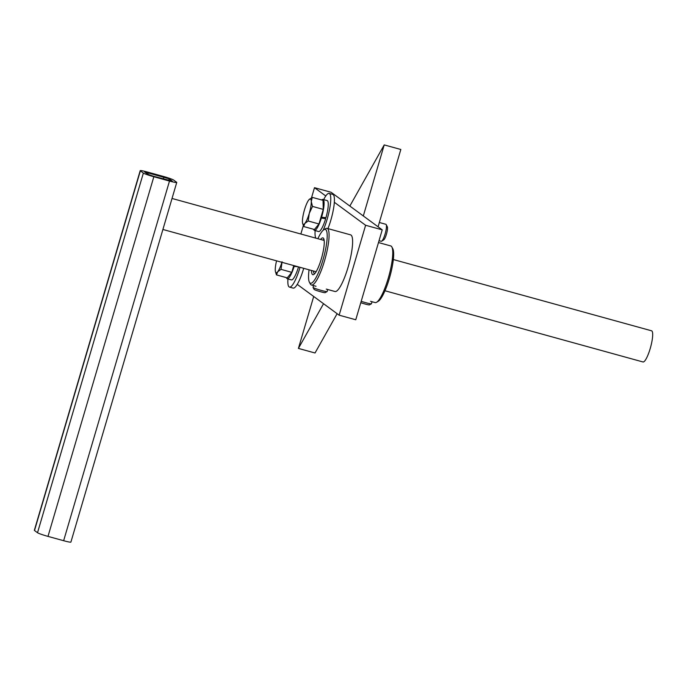 <?xml version="1.0" encoding="UTF-8"?>
<svg xmlns="http://www.w3.org/2000/svg" width="687" height="687" viewBox="0 0 687 687"><rect width="100%" height="100%" fill="white"/><g stroke="black" fill="none" stroke-linecap="round" stroke-linejoin="round"><path stroke-width="1.03" d="M376.596 302.271L378.297 301.25A27.909 5.882 -74.6 0 0 389.993 276.208A27.909 5.882 -74.6 0 0 392.792 248.703L391.856 246.959A29.378 6.192 105.4 0 1 388.911 275.908A29.378 6.192 105.4 0 1 376.596 302.271A29.378 6.192 105.4 0 1 375.119 302.581L370.551 301.318M314.689 273.701A17.63 3.718 105.4 0 1 314.577 273.675A17.63 3.718 105.4 0 1 314.303 273.546A17.63 3.718 105.4 0 1 313.418 271.004M322.796 240.072A17.63 3.718 105.4 0 1 323.946 239.694A17.63 3.718 105.4 0 1 324.066 239.737M378.485 242.554L390.757 245.937A29.378 6.192 105.4 0 1 391.856 246.959M311.486 270.472A19.099 4.028 -74.6 0 0 312.508 274.568A19.099 4.028 -74.6 0 0 313.753 274.508A19.099 4.028 -74.6 0 0 321.756 257.376A19.099 4.028 -74.6 0 0 323.68 238.561A19.099 4.028 -74.6 0 0 320.606 239.462M317.883 238.715A27.909 5.882 105.4 0 1 323.903 229.698A27.909 5.882 105.4 0 1 324.049 256.019A27.909 5.882 105.4 0 1 310.026 283.001A27.909 5.882 105.4 0 1 309.408 282.237A27.909 5.882 105.4 0 1 309.056 269.802M309.408 282.237L310.344 283.989A29.378 6.192 -74.6 0 0 310.996 284.787A29.378 6.192 -74.6 0 0 311.451 285.011A29.378 6.192 -74.6 0 0 325.234 258.338A29.378 6.192 -74.6 0 0 327.081 228.367A29.378 6.192 -74.6 0 0 325.604 228.677L323.903 229.698M327.081 228.367L350.61 234.86A29.378 6.192 105.4 0 1 348.764 264.83A29.378 6.192 105.4 0 1 334.981 291.503L326.256 289.098M334.346 202.287L365.613 225.267L382.221 229.853L331.1 192.274L314.491 187.688L325.775 195.984M365.613 225.267L339.146 315.187L297.239 284.375M382.221 229.853L355.763 319.764L339.146 315.187M300.854 234.018L303.319 225.654M311.529 197.744L314.491 187.688M169.225 178.826L172.308 181.136L153.012 176.121L147.731 174.275L144.639 171.956L169.225 178.826L168.736 180.458M384.969 290.756L642.989 361.963A16.162 3.409 -74.6 0 0 650.572 347.287A16.162 3.409 -74.6 0 0 651.585 330.808L393.342 259.54M140.2 170.651L34.35 530.304A9.326 0.73 16.4 0 0 34.505 530.51L37.519 532.726A9.326 0.73 16.4 0 0 47.996 536.392L63.642 540.703A9.326 0.73 16.4 0 0 70.898 542.095L176.748 182.441A9.326 0.73 16.4 0 0 176.593 182.235L173.579 180.028A9.326 0.73 16.4 0 0 163.102 176.361L147.456 172.042A9.326 0.73 16.4 0 0 140.2 170.651A9.326 0.73 16.4 0 0 140.363 170.857L143.368 173.072A9.326 0.73 16.4 0 0 153.845 176.739L169.491 181.059A9.326 0.73 16.4 0 0 176.748 182.441M349.846 206.057L384.222 144.905L363.311 215.95M378.073 226.804L400.83 149.483L384.222 144.905M323.543 303.714L298.416 348.412L313.701 296.475M337.119 313.693L315.032 352.989L298.416 348.412M327.742 289.502L327.132 291.546A7.342 0.575 -163.6 0 1 327.098 291.589A7.342 0.575 -163.6 0 1 320.4 290.163A7.342 0.575 -163.6 0 1 313.169 287.561A7.342 0.575 -163.6 0 1 313.057 287.449A7.342 0.575 -163.6 0 1 313.04 287.398L313.573 285.594M313.057 287.449L314.139 289.425A5.745 0.447 16.4 0 0 314.225 289.51A5.745 0.447 16.4 0 0 319.884 291.546A5.745 0.447 16.4 0 0 325.123 292.653L327.098 291.589M372.036 301.73L371.435 303.774A7.342 0.575 -163.6 0 1 371.401 303.809A7.342 0.575 -163.6 0 1 361.199 301.301M360.787 302.692A5.745 0.447 16.4 0 0 369.417 304.882L371.401 303.809M379.344 222.494L385.871 224.297A8.811 1.855 105.4 0 1 386.206 224.623A8.811 1.855 105.4 0 1 385.313 233.288A8.811 1.855 105.4 0 1 381.637 241.189A8.811 1.855 105.4 0 1 381.182 241.292L379.035 240.699M381.637 241.189L383.672 239.926A7.007 1.477 -74.6 0 0 386.601 233.64A7.007 1.477 -74.6 0 0 387.305 226.744L386.206 224.623M308.884 199.814L312.259 197.358L311.271 201.574A13.208 2.782 -74.6 0 0 309.116 199.548A13.208 2.782 -74.6 0 0 308.884 199.814A13.208 2.782 -74.6 0 0 304.461 209.879A13.208 2.782 -74.6 0 0 302.443 221.695A13.208 2.782 -74.6 0 0 302.598 223.172A13.208 2.782 -74.6 0 0 304.839 223.455L303.68 226.53L302.623 223.301M309.253 213.399L308.214 220.999L304.839 223.455A13.208 2.782 -74.6 0 0 309.253 213.399A13.208 2.782 -74.6 0 0 311.271 201.574L312.508 206.409L309.253 213.399M312.259 197.358L323.019 200.329L323.268 209.38L318.974 223.971L308.214 220.999M323.268 209.38L312.508 206.409M318.974 223.971L314.44 229.501L303.68 226.53M276.569 260.837A13.208 2.782 -74.6 0 0 275.255 270.06A13.208 2.782 -74.6 0 0 275.41 271.537A13.208 2.782 -74.6 0 0 277.642 271.82L276.483 274.894L275.435 271.666M282.065 261.764L281.026 269.364L277.642 271.82A13.208 2.782 -74.6 0 0 281.902 262.305M293.77 265.586L291.786 272.335L281.026 269.364M291.786 272.335L287.243 277.866L276.483 274.894M327.957 228.608A23.504 4.955 -74.6 0 0 332.826 194.421L329.142 193.408A23.504 4.955 -74.6 0 0 323.671 199.625M317.531 238.621A23.504 4.955 -74.6 0 0 318.081 238.295M323.173 230.248A23.504 4.955 -74.6 0 0 330.009 206.83A23.504 4.955 -74.6 0 0 329.142 193.408M315.135 230.574A23.504 4.955 -74.6 0 0 315.926 238.174M287.947 278.939A23.504 4.955 -74.6 0 0 289.09 286.908A23.504 4.955 -74.6 0 0 289.45 287.089L293.126 288.102A23.504 4.955 -74.6 0 0 303.714 268.325M289.45 287.089A23.504 4.955 -74.6 0 0 300.039 267.312M297.986 266.745L293.555 266.316M294.062 266.685A16.05 3.383 105.4 0 1 287.269 278.75L291.434 279.901A16.05 3.383 -74.6 0 0 298.459 267.097M287.269 278.75A16.05 3.383 105.4 0 1 286.445 277.642M321.576 217.272L325.956 217.667A16.05 3.383 -74.6 0 0 327.167 200.587L323.002 199.436A16.05 3.383 105.4 0 1 321.576 217.272L321.061 216.886M324.35 217.779L325.647 218.724L320.752 217.942M321.25 218.32A16.05 3.383 105.4 0 1 314.457 230.385L318.622 231.536A16.05 3.383 -74.6 0 0 325.647 218.724M314.457 230.385A16.05 3.383 105.4 0 1 313.641 229.278M321.722 199.969A16.05 3.383 105.4 0 1 323.002 199.436M147.808 174.326L148.298 172.66M163.351 178.972L163.944 176.971M153.845 176.739L47.996 536.392M143.368 173.072L37.519 532.726M169.491 181.059L63.642 540.703M140.363 170.857L34.505 530.51M321.155 218.243A9.12 1.924 -74.6 0 0 321.49 217.212M293.967 266.608A9.12 1.924 -74.6 0 0 294.259 265.723M316.02 286.273L311.451 285.011M162.913 229.475L316.097 271.743M172.033 198.466L324.178 240.45"/></g></svg>
